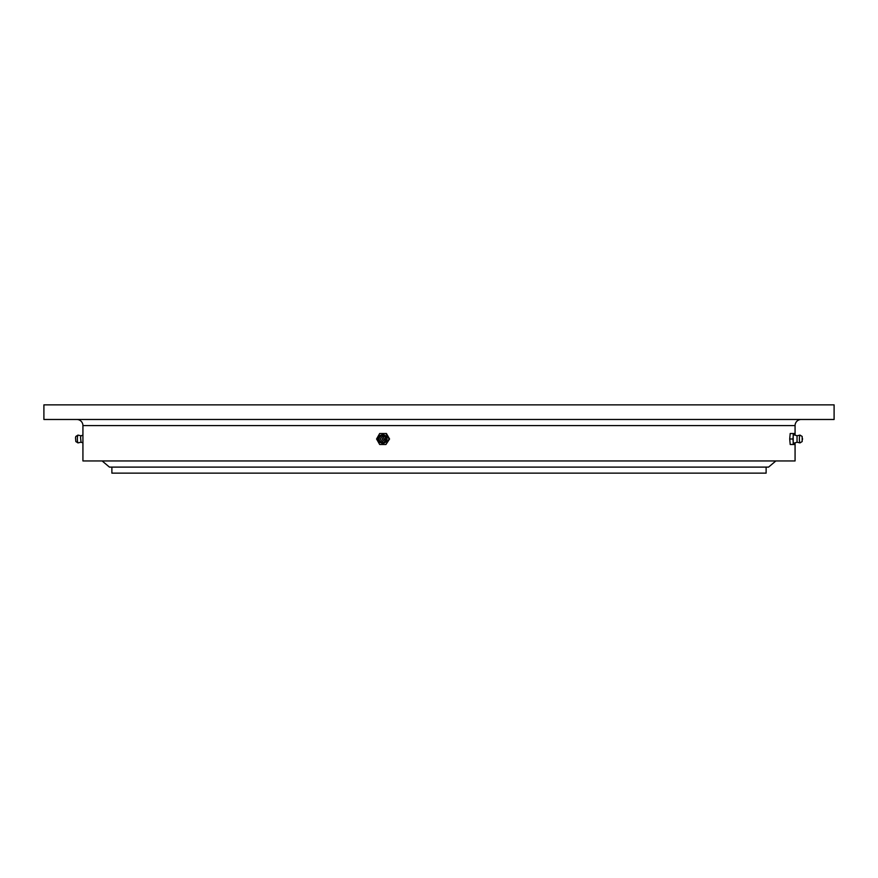 <?xml version="1.0" encoding="UTF-8"?>
<svg xmlns="http://www.w3.org/2000/svg" width="878" height="878" viewBox="0 0 878 878"><rect width="100%" height="100%" fill="white"/><g stroke="black" fill="none" stroke-linecap="round" stroke-linejoin="round"><path stroke-width="1.32" d="M111.879 467.107L111.879 473.143L766.121 473.143L766.121 467.107M795.073 435.17L795.073 425.589A6.102 6.102 0 0 1 801.175 419.486M795.073 425.589L82.927 425.589A6.102 6.102 0 0 0 76.825 419.486M834.1 404.857L43.9 404.857L43.9 419.486L834.1 419.486L834.1 404.857M82.927 425.589L82.927 460.95L795.073 460.95L795.073 442.83M775.867 460.95L768.557 467.107L109.443 467.107L102.133 460.95M794.327 434.939L794.206 433.512L790.2 433.512L789.706 439L790.2 444.487L794.206 444.487L794.327 443.061M797.005 442.227L793.734 443.247A4.258 0.669 -90 0 1 793.13 441.129A4.258 0.669 -90 0 1 793.141 436.783A4.258 0.669 -90 0 1 793.734 434.753L797.005 435.773M793.207 433.512L793.207 444.487M797.037 442.216L797.037 435.784M802.174 441.546L800.067 442.874A3.896 0.615 -90 0 1 800.023 442.896A3.896 0.615 -90 0 1 799.474 440.943A3.896 0.615 -90 0 1 799.485 437.003A3.896 0.615 -90 0 1 800.023 435.104A3.896 0.615 -90 0 1 800.067 435.126L802.174 436.454L802.174 441.546L802.174 436.454M802.218 439.955L802.272 438.341M792.713 439L789.706 439M385.947 444.487L389.558 439L386.43 433.512L379.691 433.512L376.563 439L379.691 444.487L385.947 444.487L389.075 439L385.947 433.512M381.052 435.137A4.258 4.203 90 0 1 385.925 441.875A4.258 4.203 90 0 1 381.052 442.863M385.157 437.057A3.896 3.852 90 0 1 383.741 442.369A3.896 3.852 90 0 1 378.495 440.943A3.896 3.852 90 0 1 379.9 435.631A3.896 3.852 90 0 1 385.157 437.057M383.675 437.716A2.557 2.524 90 0 1 382.753 441.217A2.557 2.524 90 0 1 379.296 440.284A2.557 2.524 90 0 1 380.218 436.783A2.557 2.524 90 0 1 383.675 437.716M382.029 439.955A1.097 1.087 90 0 1 380.547 439.549A1.097 1.087 90 0 1 380.942 438.045A1.097 1.087 90 0 1 382.424 438.451A1.097 1.087 90 0 1 382.029 439.955M80.546 437.387L81.039 442.194L77.977 442.896A3.896 0.615 90 0 1 77.933 442.874A3.896 0.615 90 0 1 77.462 437.057A3.896 0.615 90 0 1 77.933 435.126A3.896 0.615 90 0 1 77.977 435.104L81.039 435.806L80.546 437.387M77.933 435.126L75.826 436.454L75.519 437.716L75.826 441.546L77.933 442.874M796.961 442.194L800.023 442.896M802.174 440.076A1.833 1.833 0 0 0 802.174 437.924M796.961 435.806L800.023 435.104M385.376 437.035C385.618 442.786 383.324 444.092 378.495 440.965C378.253 435.214 380.547 433.908 385.376 437.035M80.963 442.216L82.927 442.83M80.963 435.784L82.927 435.17"/></g></svg>
